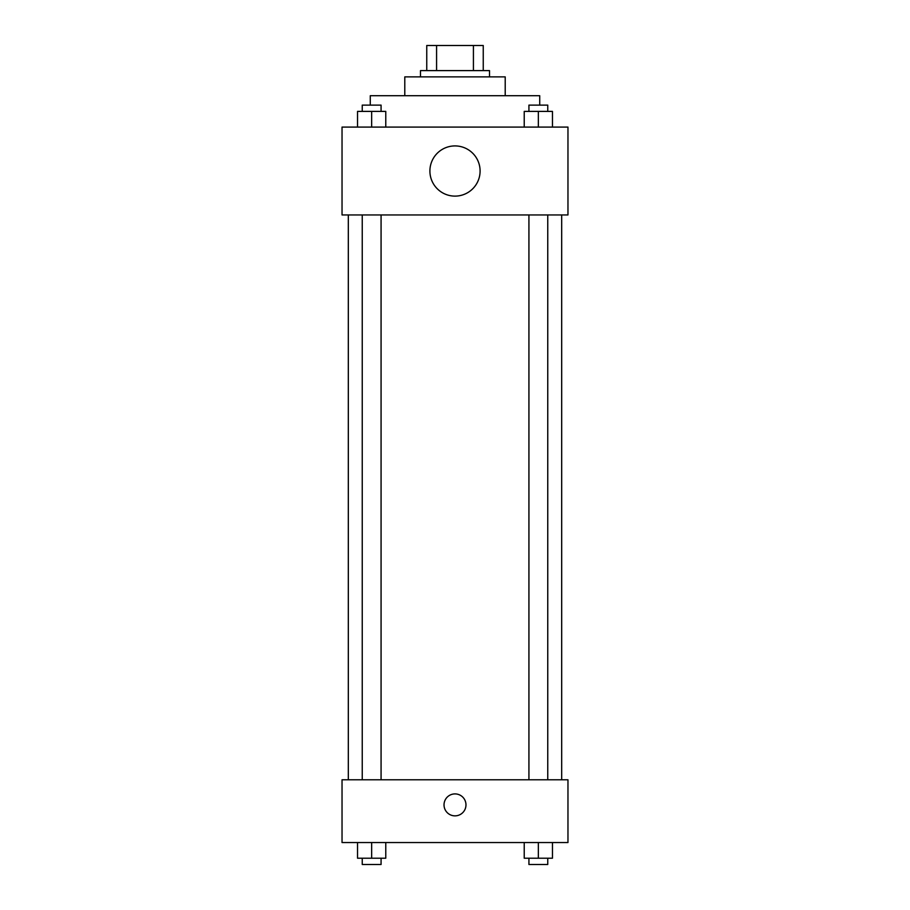 <?xml version="1.0" encoding="UTF-8"?>
<svg xmlns="http://www.w3.org/2000/svg" width="910" height="910" viewBox="0 0 910 910"><rect width="100%" height="100%" fill="white"/><g stroke="black" fill="none" stroke-linecap="round" stroke-linejoin="round"><path stroke-width="1.36" d="M436.584 70.605L436.584 45.5L426.756 45.5L426.756 70.605L426.756 45.5M436.584 45.5L483.244 45.5L483.244 70.605M473.416 70.605L473.416 45.5M420.488 76.884L420.488 70.605L489.512 70.605L489.512 76.884M404.791 95.709L404.791 76.884L505.209 76.884L505.209 95.709M370.279 105.116L370.279 95.709L539.721 95.709L539.721 105.116M342.035 127.081L567.965 127.081L567.965 214.953L342.035 214.953L342.035 127.081M455 196.116A25.105 25.105 0 0 1 433.262 158.465A25.105 25.105 0 0 1 476.738 158.465A25.105 25.105 0 0 1 455 196.116M342.035 779.779L567.965 779.779L567.965 842.535L342.035 842.535L342.035 779.779M455 815.861A10.988 10.988 0 0 1 445.49 799.389A10.988 10.988 0 0 1 464.51 799.389A10.988 10.988 0 0 1 455 815.861M524.228 842.535L524.228 858.221L552.461 858.221L552.461 842.535L552.461 858.221M538.345 858.221L538.345 842.535M547.752 858.221L547.752 864.5L528.926 864.5L528.926 858.221M357.539 842.535L357.539 858.221L385.772 858.221L385.772 842.535L385.772 858.221M371.655 858.221L371.655 842.535M381.074 858.221L381.074 864.5L362.248 864.5L362.248 858.221M524.228 127.081L524.228 111.395L552.461 111.395L552.461 127.081L552.461 111.395M538.345 127.081L538.345 111.395M547.752 111.395L547.752 105.116L528.926 105.116L528.926 111.395M357.539 127.081L357.539 111.395L385.772 111.395L385.772 127.081L385.772 111.395M371.655 127.081L371.655 111.395M381.074 111.395L381.074 105.116L362.248 105.116L362.248 111.395M561.686 779.779L561.686 214.953M348.314 779.779L348.314 214.953M528.926 214.953L528.926 779.779M547.752 214.953L547.752 779.779M381.074 779.779L381.074 214.953M362.248 779.779L362.248 214.953"/></g></svg>
